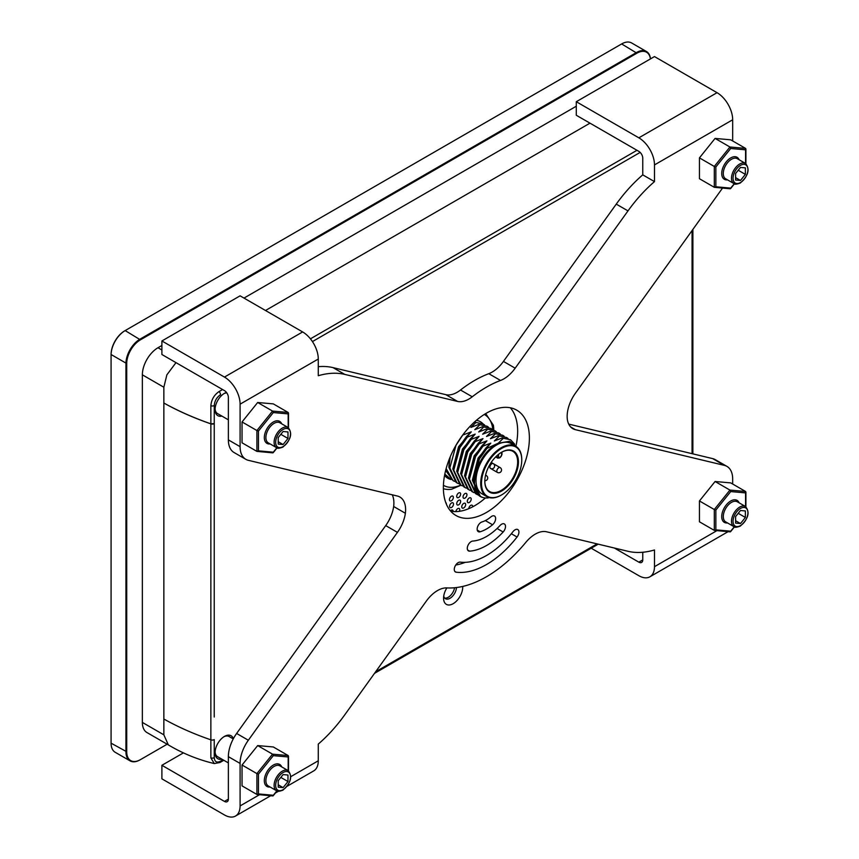 <?xml version="1.0" encoding="UTF-8"?>
<svg xmlns="http://www.w3.org/2000/svg" width="859" height="859" viewBox="0 0 859 859"><rect width="100%" height="100%" fill="white"/><g stroke="black" fill="none" stroke-linecap="round" stroke-linejoin="round"><path stroke-width="1.29" d="M484.82 481.362A23.773 13.723 -60 0 1 501.624 452.242A23.773 13.723 -60 0 1 518.439 461.949A23.773 13.723 -60 0 1 501.624 491.058A23.773 13.723 -60 0 1 484.82 481.362M484.82 481.126A23.225 13.411 120 0 0 489.63 491.541A23.225 13.411 120 0 0 507.519 485.314A23.225 13.411 120 0 0 517.655 461.949A23.225 13.411 120 0 0 512.844 451.319A23.225 13.411 120 0 0 501.431 452.36M521.757 460.027A28.476 16.439 120 0 0 501.624 448.409A28.476 16.439 120 0 0 481.491 483.273A28.476 16.439 120 0 0 501.624 494.902A28.476 16.439 120 0 0 521.757 460.027L521.757 459.576A29.023 16.761 -60 0 0 515.754 446.293A29.023 16.761 -60 0 0 493.388 454.067A29.023 16.761 -60 0 0 480.718 483.273A29.023 16.761 -60 0 0 486.72 496.566A29.023 16.761 -60 0 0 501.237 495.128A29.023 16.761 -60 0 0 501.431 495.009M515.754 446.293L511.062 443.577A29.023 16.761 120 0 0 488.696 451.362A29.023 16.761 120 0 0 476.026 480.568A29.023 16.761 120 0 0 482.028 493.85L486.72 496.566M510.547 439.776L502.107 437.993L510.547 439.776L514.681 444.167M506.638 437.521L498.199 435.738L506.638 437.521L508.045 438.509M502.73 435.266L494.29 433.484L502.73 435.266L504.136 436.243M498.821 433L490.382 431.229L498.821 433L500.228 433.988M494.913 430.746L486.473 428.974L494.913 430.746L496.319 431.733M491.004 428.491L482.565 426.708L491.004 428.491L492.411 429.479M487.096 426.236L478.656 424.453L487.096 426.236L488.503 427.224M483.188 423.97L474.737 422.198L483.188 423.981L484.594 424.958M450.707 479.139L444.822 474.093M444.694 474.726L448.226 477.84M454.615 481.394L453.069 480.643L446.143 468.542M445.649 470.453L453.069 480.643M458.534 483.649L456.977 482.898L449.848 467.94L456 445.306L463.076 434.568M450.245 456.784L448.913 467.403L456.043 482.361L456.977 482.898M462.443 485.904L460.886 485.163L453.756 470.195L459.909 447.571L467.414 437.081L466.48 436.533L458.974 447.024L452.811 468.96L459.952 484.616L460.886 485.163M466.351 488.159L464.794 487.418L457.664 472.45L463.817 449.826L471.323 439.336L470.388 438.788L462.883 449.278L456.72 471.226L463.86 486.87L464.794 487.418M470.26 490.425L468.703 489.673L461.573 474.716L467.726 452.081L475.231 441.59L474.297 441.054L466.791 451.544L460.628 473.481L467.768 489.136L468.713 489.673M474.168 492.679L472.611 491.928L465.492 476.97L471.645 454.336L479.139 443.845L478.205 443.308L470.7 453.799L464.536 475.736L471.677 491.391L472.622 491.928M478.076 494.934L476.53 494.183L469.401 479.225L475.553 456.591L483.048 446.1L482.114 445.563L474.608 456.054L468.456 477.991L475.585 493.646L476.53 494.183M480.439 496.448L479.494 495.901L472.364 480.245L478.517 458.309L486.022 447.818L486.956 448.366L479.462 458.856L473.309 481.48L480.439 496.448L482.661 497.436A32.062 18.511 120 0 0 488.266 497.876L488.921 497.501M503.041 438.541L498.252 443.233L509.709 441.268L516.635 446.863M499.616 442.568L486.956 448.366M482.661 497.436C467.232 493.485 475.252 457.085 494.537 445.52L494.677 445.413M486.022 447.818L490.811 443.126L483.048 446.1M499.133 436.286L494.344 440.968L502.107 437.993M495.224 434.02L490.435 438.713L498.199 435.738M491.316 431.766L486.527 436.458L494.29 433.484M487.407 429.511L482.618 434.203L490.382 431.229M483.499 427.256L478.71 431.948L486.473 428.974M479.59 425.001L474.802 429.683L482.565 426.708M475.682 422.735L470.893 427.428L478.656 424.453M466.48 436.533L471.269 431.841L463.506 434.815M470.388 438.788L475.177 434.106L467.414 437.081M474.297 441.054L479.086 436.361L471.323 439.336M478.205 443.308L482.994 438.616L475.231 441.59M482.114 445.563L486.903 440.871L479.139 443.845M448.903 466.705L449.525 458.534M452.811 468.96L458.534 446.777L471.269 431.841M456.72 471.226L462.453 449.032L475.177 434.106M460.628 473.481L466.362 451.286L479.086 436.361M464.536 475.736L470.27 453.541L482.994 438.616M468.456 477.991L474.179 455.807L486.903 440.871M472.364 480.245L478.087 458.062L490.811 443.126M460.768 485.088A40.91 23.622 -60 0 1 443.427 485.292M461.004 485.228L451.651 489.222A44.228 25.534 -60 0 1 443.384 488.696M485.7 413.587L493.367 425.237A44.228 25.534 -60 0 1 493.796 430.112M476.358 420.352A32.621 18.834 -60 0 1 482.812 423.605A32.621 18.834 -60 0 1 483.123 423.938M451.211 479.515A32.621 18.834 -60 0 1 444.565 475.424M484.336 414.435A40.91 23.622 -60 0 1 492.841 429.65M221.858 759.152A13.272 7.656 -60 0 1 215.072 752.656A13.272 7.656 -60 0 1 224.457 736.41L224.457 736.41A13.272 7.656 -60 0 1 233.358 738.697M233.251 738.912L229.085 736.507A11.607 6.7 120 0 0 223.845 736.786M221.858 416.078A13.272 7.656 -60 0 1 215.072 409.582A13.272 7.656 -60 0 1 224.457 393.325L224.457 393.325A13.272 7.656 -60 0 1 226.465 392.423M226.808 392.885A11.607 6.7 120 0 0 223.845 393.701M462.711 586.439A13.54 7.817 -60 0 1 453.155 603.694A13.54 7.817 -60 0 1 443.577 598.165A13.54 7.817 -60 0 1 446.873 587.91M443.727 596.092A9.127 5.272 120 0 0 445.467 598.723A9.127 5.272 120 0 0 450.019 598.272A9.127 5.272 120 0 0 456.462 587.556M459.361 511.32A2.76 1.6 120 0 0 459.178 508.485A2.76 1.6 120 0 0 457.793 508.625A2.76 1.6 120 0 0 455.871 511.588M453.133 511.492A2.76 1.6 120 0 0 452.564 510.063A2.76 1.6 120 0 0 451.179 510.203A2.76 1.6 120 0 0 450.406 510.826M451.544 507.465A2.76 1.6 120 0 0 453.348 505.038A2.76 1.6 120 0 0 452.918 502.816A2.76 1.6 120 0 0 451.544 502.955A2.76 1.6 120 0 0 449.74 505.393A2.76 1.6 120 0 0 450.159 507.605A2.76 1.6 120 0 0 451.544 507.465M463.699 507.948A2.76 1.6 120 0 0 465.514 505.511A2.76 1.6 120 0 0 465.084 503.299A2.76 1.6 120 0 0 463.699 503.428A2.76 1.6 120 0 0 461.895 505.865A2.76 1.6 120 0 0 462.325 508.088A2.76 1.6 120 0 0 463.699 507.948M458.674 504.813A2.76 1.6 120 0 0 460.478 502.386A2.76 1.6 120 0 0 460.059 500.163A2.76 1.6 120 0 0 458.674 500.303A2.76 1.6 120 0 0 456.87 502.74A2.76 1.6 120 0 0 457.299 504.952A2.76 1.6 120 0 0 458.674 504.813M458.674 497.479A2.76 1.6 120 0 0 460.478 495.042A2.76 1.6 120 0 0 460.048 492.83A2.76 1.6 120 0 0 458.674 492.969A2.76 1.6 120 0 0 456.859 495.396A2.76 1.6 120 0 0 457.289 497.619A2.76 1.6 120 0 0 458.674 497.479M464.987 498.091A2.76 1.6 120 0 0 466.791 495.654A2.76 1.6 120 0 0 466.373 493.442A2.76 1.6 120 0 0 464.987 493.581A2.76 1.6 120 0 0 463.184 496.008A2.76 1.6 120 0 0 463.602 498.231A2.76 1.6 120 0 0 464.987 498.091M469.261 502.483A2.76 1.6 120 0 0 471.065 500.045A2.76 1.6 120 0 0 470.635 497.833A2.76 1.6 120 0 0 469.261 497.973A2.76 1.6 120 0 0 467.457 500.4A2.76 1.6 120 0 0 467.876 502.622A2.76 1.6 120 0 0 469.261 502.483M472.686 506.821A2.76 1.6 120 0 0 472.128 505.242A2.76 1.6 120 0 0 470.743 505.382A2.76 1.6 120 0 0 468.789 508.657M446.379 504.169A2.76 1.6 120 0 0 445.81 502.698A2.76 1.6 120 0 0 445.789 502.687M451.394 500.754A2.76 1.6 120 0 0 453.208 498.317A2.76 1.6 120 0 0 452.779 496.105A2.76 1.6 120 0 0 451.394 496.244A2.76 1.6 120 0 0 449.59 498.671A2.76 1.6 120 0 0 450.019 500.894A2.76 1.6 120 0 0 451.394 500.754M444.672 598.068A9.127 5.272 120 0 0 448.269 597.263A9.127 5.272 120 0 0 454.572 587.76M215.094 751.947A11.607 6.7 120 0 0 217.477 756.618L228.365 762.91M500.518 380.451L488.792 373.686A27.638 15.956 120 0 0 492.164 372.076A27.638 15.956 120 0 0 503.449 361.414L515.175 368.189A27.638 15.956 -60 0 1 503.889 378.851A27.638 15.956 -60 0 1 500.518 380.451A116.105 67.034 120 0 0 472.246 396.783A27.638 15.956 -60 0 1 468.874 399.07A27.638 15.956 -60 0 1 457.589 401.432L445.853 394.668A27.638 15.956 120 0 0 457.149 392.295A27.638 15.956 120 0 0 460.51 390.007L472.246 396.783M486.602 528.929A39.256 22.667 120 0 0 492.551 524.752A5.53 3.189 120 0 0 495.471 519.931A5.53 3.189 120 0 0 494.483 516.034A5.53 3.189 120 0 0 490.876 516.903A28.197 16.278 -60 0 1 486.602 519.91A28.197 16.278 -60 0 1 481.963 521.95A5.53 3.189 120 0 0 477.647 526.631A5.53 3.189 120 0 0 478.291 531.657A5.53 3.189 120 0 0 480.149 531.785A39.256 22.667 120 0 0 486.602 528.929M486.602 545.476A59.507 34.36 120 0 0 503.149 532A5.53 3.189 120 0 0 504.373 523.958A5.53 3.189 120 0 0 500.067 525.483A48.448 27.971 -60 0 1 486.602 536.446A48.448 27.971 -60 0 1 472.772 541.063A5.53 3.189 120 0 0 467.972 545.411A5.53 3.189 120 0 0 468.434 550.887A5.53 3.189 120 0 0 469.615 551.145A59.507 34.36 120 0 0 486.602 545.476M486.602 564.47A82.786 47.793 120 0 0 517.054 537.025A5.53 3.189 120 0 0 517.784 529.552A5.53 3.189 120 0 0 512.995 531.657A71.727 41.415 -60 0 1 486.602 555.451A71.727 41.415 -60 0 1 460.209 562.13A5.53 3.189 120 0 0 455.109 566.145A5.53 3.189 120 0 0 455.41 571.944A5.53 3.189 120 0 0 456.14 572.191A82.786 47.793 120 0 0 486.602 564.47M486.377 413.19A60.817 35.112 120 0 0 446.648 466.781A60.817 35.112 120 0 0 455.979 515.518A60.817 35.112 120 0 0 486.377 512.501A60.817 35.112 120 0 0 526.116 458.91A60.817 35.112 120 0 0 516.785 410.183A60.817 35.112 120 0 0 486.377 413.19M450.685 511.148A60.817 35.112 120 0 0 474.651 505.736A60.817 35.112 120 0 0 485.399 497.952M290.847 776.622L318.281 760.784L318.281 744.087A110.575 63.845 120 0 0 344.77 714.817L426.236 601.225A27.638 15.956 -60 0 1 446.927 587.91A116.105 67.034 120 0 0 486.377 576.797A116.105 67.034 120 0 0 525.837 542.351A27.638 15.956 -60 0 1 546.528 531.775L627.993 551.295A110.575 63.845 120 0 0 654.483 549.975L654.483 566.682L716.846 530.679M215.094 408.873A11.607 6.7 120 0 0 217.477 413.544L228.365 419.826M175.988 362.638L166.861 374.857L163.854 387.237L163.854 734.832L168.332 744.893C181.109 752.527 194.649 758.304 208.962 762.212L214.278 763.576L210.863 757.885L210.863 739.835A2.76 1.6 0 0 0 214.235 739.599L214.256 757.649C214.621 761.847 216.715 763.05 220.548 761.224L222.996 759.807M161.9 345.479L157.992 347.734A22.119 12.767 -60 0 0 142.358 374.825L142.358 722.419A22.119 12.767 -60 0 0 146.932 732.534L168.439 744.957M589.983 123.159L265.506 310.496M310.432 338.833L636.981 150.293M163.854 719.026C178.146 727.025 193.812 733.962 210.863 739.835L210.863 423.841C193.833 417.968 178.157 411.031 163.854 403.032C178.21 410.978 193.876 417.914 210.863 423.841L210.863 405.77C211.346 399.811 214.031 395.097 218.916 391.65L222.578 389.535M257.679 402.495L272.539 411.074L273.323 412.567L258.462 431.046L256.905 430.531L272.539 411.074L288.173 412.47L273.323 403.891L257.679 402.495L242.045 421.952L242.045 442.804L256.905 451.383L256.905 430.531L242.045 421.952M257.679 745.58L272.539 754.159L273.323 755.652L258.462 774.131L256.905 773.605L272.539 754.159L288.173 755.555L273.323 746.976L257.679 745.58L242.045 765.025L242.045 785.878L256.905 794.457L256.905 773.605L242.045 765.025M570.666 426.966L575.337 429.661L724.416 465.385A27.638 15.956 120 0 1 726.95 466.394A27.638 15.956 120 0 1 732.673 479.043L732.673 484.025M575.337 429.661A27.638 15.956 -60 0 1 572.803 428.652A27.638 15.956 -60 0 1 567.38 419.75A27.638 15.956 -60 0 1 575.401 393.239L722.516 188.1M732.673 119.777L654.483 164.917A22.119 12.767 -120 0 0 638.849 137.827L576.292 101.716L654.483 56.576L717.04 92.686A22.119 12.767 60 0 1 732.673 119.777L732.673 140.951M654.483 164.917L654.483 181.614A110.575 63.845 120 0 0 627.993 210.885L616.257 204.12A110.575 63.845 -60 0 1 642.757 174.849L654.483 181.614M515.175 368.189L627.993 210.885M318.281 366.675A110.575 63.845 -60 0 1 333.045 367.631L344.77 374.395L457.589 401.432M344.77 374.395A110.575 63.845 120 0 0 318.281 375.727L318.281 359.019L240.09 404.159A22.119 12.767 -120 0 0 224.457 377.08L161.9 340.969L161.9 354.509L224.457 390.62A5.53 3.189 -120 0 1 228.365 397.395L228.365 439.883L240.09 446.659L240.09 404.159M240.09 446.659A27.638 15.956 120 0 0 245.814 459.307A27.638 15.956 120 0 0 248.348 460.317L397.363 496.03A27.638 15.956 -60 0 1 399.897 497.028A27.638 15.956 -60 0 1 405.384 513.274A27.638 15.956 -60 0 1 397.427 532.376L385.702 525.601A27.638 15.956 120 0 0 393.658 506.499A27.638 15.956 120 0 0 392.241 494.795M228.365 799.16L224.457 801.415A5.53 3.189 -120 0 0 227.216 801.683A5.53 3.189 -120 0 0 228.365 799.16L228.365 756.661A27.638 15.956 -60 0 1 236.622 733.468L248.348 740.243L397.427 532.376M248.348 740.243A27.638 15.956 120 0 0 240.09 763.436L228.365 756.661M224.457 801.415L161.9 765.294L161.9 778.845L224.457 814.955A22.119 12.767 -120 0 0 235.506 816.05A22.119 12.767 -120 0 0 240.09 805.925L240.09 763.436M715.085 481.502L729.935 490.081L730.719 491.573L715.858 510.053L714.301 509.527L729.935 490.081L745.569 491.477L730.719 482.898L715.085 481.502L699.441 500.958L699.441 521.8L714.301 530.379L714.301 509.527L699.441 500.958M715.085 138.417L729.935 146.996L730.719 148.489L715.858 166.979L714.301 166.453L729.935 146.996L745.569 148.392L730.719 139.824L715.085 138.417L699.441 157.873L699.441 178.726L714.301 187.305L714.301 166.453L699.441 157.873M455.742 565.039A82.786 47.793 120 0 0 465.277 562.334M516.012 445.821A60.817 35.112 120 0 0 510.353 407.789M236.622 733.468L385.702 525.601M245.814 459.307L234.088 452.543A27.638 15.956 -60 0 1 228.365 439.883M333.045 367.631L445.853 394.668M488.792 373.686A116.105 67.034 120 0 0 460.51 390.007M503.449 361.414L616.257 204.12M576.292 101.716L576.292 115.256L638.849 151.377A5.53 3.189 -120 0 1 642.757 158.142L642.757 174.849M568.722 424.11L712.691 458.62A27.638 15.956 -60 0 1 715.214 459.619L726.95 466.394M642.757 559.907L638.849 562.162A5.53 3.189 -120 0 0 641.609 562.441A5.53 3.189 -120 0 0 642.757 559.907L642.757 552.251M318.281 760.784A22.119 12.767 60 0 1 313.696 770.91L287.217 786.2M161.9 765.294L183.418 752.881M591.217 548.214L638.849 575.702A22.119 12.767 -120 0 0 649.909 576.797A22.119 12.767 -120 0 0 654.483 566.682M638.849 562.162L614.378 548.042M161.9 340.969L240.09 295.829L302.636 331.939A22.119 12.767 60 0 1 318.281 359.019M405.384 513.274L393.658 506.499M287.98 775.022L283.094 774.582L278.209 780.659L278.209 787.177L283.094 787.617L287.98 781.54L287.98 775.022M214.235 423.605A2.76 1.6 0 0 1 210.863 423.841L214.235 423.605L214.235 446.175L214.256 405.534C214.621 400.906 216.715 397.298 220.548 394.7A2.76 1.6 60 0 0 219.002 391.597M650.435 58.917A19.349 11.167 120 0 0 636.895 53.194L140.404 339.842A19.349 11.167 120 0 0 126.713 363.54L111.079 354.509A19.349 11.167 -60 0 1 124.759 330.812L125.156 330.586A19.907 11.489 120 0 0 111.079 354.96L111.079 743.175A19.907 11.489 120 0 0 115.203 752.291L130.063 760.87A19.907 11.489 -60 0 1 125.94 751.754L125.94 363.54A19.907 11.489 -60 0 1 140.006 339.155L636.498 52.517A19.907 11.489 -60 0 1 646.451 51.529A19.907 11.489 -60 0 1 650.488 58.884M375.651 671.759L597.08 543.887M640.17 152.397L312.44 341.581M243.999 298.084L576.292 106.226M126.713 363.54L126.713 751.754A19.349 11.167 120 0 0 140.404 759.657L167.151 744.216M140.404 759.657L140.006 759.882A19.907 11.489 -60 0 1 130.063 760.87M646.451 51.529L631.601 42.95A19.907 11.489 120 0 0 621.648 43.938L125.156 330.586L140.404 339.842M745.376 510.944L740.49 510.504L735.605 516.581L735.605 523.099L740.49 523.539L745.376 517.462L745.376 510.944M287.98 431.937L283.094 431.508L278.209 437.585L278.209 444.103L283.094 444.532L287.98 438.455L287.98 431.937M745.376 167.859L740.49 167.43L735.605 173.507L735.605 180.025L740.49 180.454L745.376 174.377L745.376 167.859M258.462 431.046L258.462 450.857L256.905 451.383L272.808 452.865M258.462 450.857L273.323 452.188L272.539 452.779M288.173 427.546L288.173 412.47L288.173 413.898L273.323 412.567M258.462 774.131L258.462 793.931L256.905 794.457L272.808 795.949M258.462 793.931L273.323 795.262L272.539 795.853M288.173 770.63L288.173 755.555L288.173 756.972L273.323 755.652M715.858 166.979L715.858 186.779L714.301 187.305L730.204 188.787M715.858 186.779L730.719 188.11L729.935 188.701M745.569 163.468L745.569 148.392L745.569 149.82L730.719 148.489M715.858 510.053L715.858 529.863L714.301 530.379L730.204 531.871M715.858 529.863L730.719 531.184L729.935 531.775M745.569 506.552L745.569 491.477L745.569 492.894L730.719 491.573M280.829 777.406L287.98 781.54M278.209 784.793L283.094 787.617M738.225 513.328L745.376 517.462M735.605 520.715L740.49 523.539M738.225 170.254L745.376 174.377M735.605 177.641L740.49 180.454M280.829 434.321L287.98 438.455M278.209 441.709L283.094 444.532M500.153 467.607A2.76 2.76 0 0 1 501.527 470.002A2.76 2.76 0 0 1 497.382 472.396A2.76 1.6 -60 0 1 496.813 471.129A2.76 1.6 -60 0 1 498.768 467.747A2.76 1.6 -60 0 1 500.153 467.607L493.259 463.624M493.238 463.613A2.76 2.76 0 0 1 494.623 466.007A2.76 2.76 0 0 1 490.468 468.402A2.76 1.6 -60 0 1 489.898 467.135A2.76 1.6 -60 0 1 491.853 463.753A2.76 1.6 -60 0 1 493.238 463.613L491.208 462.443M496.255 456.365L496.942 456.752L496.942 455.721M498.896 457.879A2.76 1.6 -60 0 1 497.511 458.019A2.76 1.6 -60 0 1 496.942 456.752A1.106 0.634 180 0 0 498.499 456.752A1.654 0.956 120 0 0 499.67 457.428L500.453 456.977A1.654 0.956 120 0 0 501.624 454.948L501.624 452.242M485.496 475.499A2.76 1.6 -60 0 1 486.323 475.585L485.582 475.156M498.499 454.39L498.499 456.752M499.67 457.428A1.106 0.634 60 0 1 499.444 457.944L497.511 458.019L495.654 456.956M500.453 456.977A1.106 0.634 60 0 1 500.228 457.493L499.444 457.944M501.624 454.948A1.106 0.634 0 0 0 501.957 454.497L500.228 457.493M727.509 522.927A12.713 7.344 -60 0 1 721.871 514.595A12.713 7.344 -60 0 1 730.719 501.001A12.713 7.344 -60 0 1 739.116 502.826M737.301 501.774A11.607 6.7 120 0 0 731.503 502.354A11.607 6.7 120 0 0 723.912 512.587A11.607 6.7 120 0 0 725.694 521.885L733.908 526.621A11.607 6.7 -60 0 1 732.126 517.322A11.607 6.7 -60 0 1 739.706 507.089A11.607 6.7 -60 0 1 745.515 506.52L737.301 501.774M727.509 179.853A12.713 7.344 -60 0 1 721.871 171.521A12.713 7.344 -60 0 1 730.719 157.916A12.713 7.344 -60 0 1 739.116 159.742M737.301 158.7A11.607 6.7 120 0 0 731.503 159.269A11.607 6.7 120 0 0 723.912 169.502A11.607 6.7 120 0 0 725.694 178.812L733.908 183.547A11.607 6.7 -60 0 1 732.126 174.248A11.607 6.7 -60 0 1 739.706 164.015A11.607 6.7 -60 0 1 745.515 163.435L737.301 158.7M270.113 787.005A12.713 7.344 -60 0 1 264.475 778.673A12.713 7.344 -60 0 1 273.323 765.068A12.713 7.344 -60 0 1 281.72 766.894M279.905 765.852A11.607 6.7 120 0 0 274.107 766.432A11.607 6.7 120 0 0 266.515 776.654A11.607 6.7 120 0 0 268.298 785.964L276.501 790.699A11.607 6.7 -60 0 1 274.73 781.4A11.607 6.7 -60 0 1 282.31 771.167A11.607 6.7 -60 0 1 288.119 770.587L279.905 765.852M270.113 443.931A12.713 7.344 -60 0 1 264.475 435.599A12.713 7.344 -60 0 1 273.323 421.994A12.713 7.344 -60 0 1 281.72 423.82M279.905 422.778A11.607 6.7 120 0 0 274.107 423.347A11.607 6.7 120 0 0 266.515 433.58A11.607 6.7 120 0 0 268.298 442.879L276.501 447.625A11.607 6.7 -60 0 1 274.73 438.315A11.607 6.7 -60 0 1 282.31 428.093A11.607 6.7 -60 0 1 288.119 427.514L279.905 422.778M283.094 772.52A10.501 6.067 120 0 0 275.664 785.384A10.501 6.067 120 0 0 283.094 789.679A10.501 6.067 120 0 0 290.525 776.804A10.501 6.067 120 0 0 283.094 772.52M283.094 429.446A10.501 6.067 120 0 0 275.664 442.31A10.501 6.067 120 0 0 283.094 446.594A10.501 6.067 120 0 0 290.525 433.731A10.501 6.067 120 0 0 283.094 429.446M740.49 508.442A10.501 6.067 120 0 0 733.06 521.306A10.501 6.067 120 0 0 740.49 525.601A10.501 6.067 120 0 0 747.921 512.737A10.501 6.067 120 0 0 740.49 508.442M740.49 165.368A10.501 6.067 120 0 0 733.06 178.232A10.501 6.067 120 0 0 740.49 182.516A10.501 6.067 120 0 0 747.921 169.653A10.501 6.067 120 0 0 740.49 165.368M485.346 520.586L492.551 524.752M497.071 528.5L503.149 532M511.341 533.718L517.054 537.025M240.09 805.925L259.439 794.758M724.416 465.385L712.691 458.62M717.04 92.686L638.849 137.827M302.636 331.939L224.457 377.08M454.841 571.439L456.14 572.191M467.618 549.985L469.615 551.145M477.25 530.11L480.149 531.785M273.323 795.262L276.845 790.881M210.863 405.77A2.76 1.6 0 0 0 214.256 405.534M210.863 757.885A2.76 1.6 -0 0 0 214.256 757.649M214.235 717.029L214.235 446.175M692.064 453.67L692.075 230.545M157.992 347.734L161.9 349.989M142.358 374.825L163.854 387.237M142.358 722.419L163.854 734.832M126.713 751.754L111.079 743.175M636.895 53.194L621.648 43.938M220.548 761.224A2.76 1.6 60 0 1 219.968 762.491L223.812 760.279M730.719 531.184L734.241 526.803M273.323 452.188L276.845 447.797M730.719 188.11L734.241 183.719M484.83 480.739A2.76 2.76 0 0 0 486.323 475.585M490.468 468.402L497.382 472.396M449.16 478.388L448.226 477.851M501.957 452.07L501.957 454.497M276.501 790.699C277.06 791.708 279.186 791.536 282.869 790.183C290.986 782.893 292.736 776.364 288.119 770.587M276.501 447.625C277.06 448.634 279.186 448.462 282.869 447.099C290.986 439.808 292.736 433.28 288.119 427.514M733.908 526.621C734.456 527.63 736.582 527.458 740.265 526.105C748.393 518.815 750.143 512.286 745.515 506.52M733.908 183.547C734.456 184.556 736.582 184.384 740.265 183.031C748.393 175.73 750.143 169.202 745.515 163.435M278.37 791.311L275.395 793.018M270.66 795.756L235.506 816.05M728.067 531.678L649.909 576.797M214.278 763.576L219.968 762.491M374.513 673.349L598.218 544.166M692.869 453.863L692.891 229.417M277.049 447.893L273.173 452.714M288.495 413.072L288.495 427.761M277.049 790.967L273.173 795.788M288.495 756.156L288.495 770.834M734.445 183.815L730.569 188.636M745.902 149.004L745.902 163.682M734.445 526.889L730.569 531.71M745.902 492.078L745.902 506.767"/></g></svg>
